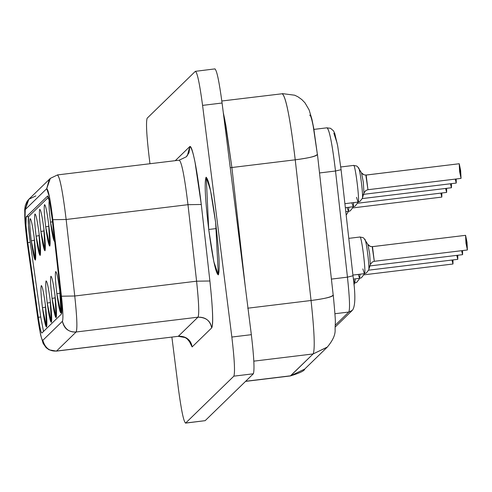 <?xml version="1.0" encoding="UTF-8"?>
<svg xmlns="http://www.w3.org/2000/svg" width="492" height="492" viewBox="0 0 492 492"><rect width="100%" height="100%" fill="white"/><g stroke="black" fill="none" stroke-linecap="round" stroke-linejoin="round"><path stroke-width="0.74" d="M37.939 319.056C40.012 333.109 41.642 340.193 42.835 340.323L62.41 321.282C63.314 319.123 62.988 310.76 61.445 296.202L52.847 219.684L49.514 197.212L46.722 188.682L25.252 209.561L24.987 221.068L27.441 244.383L37.939 319.056L27.441 244.383C24.889 224.856 24.157 213.251 25.252 209.561L46.722 188.682C48.351 189.42 50.393 199.752 52.847 219.684L61.445 296.202C63.007 310.581 63.333 318.945 62.41 321.282L42.835 340.323C41.715 340.642 40.086 333.558 37.939 319.056L37.939 319.056M47.644 195.994L49.71 202.304L52.17 218.909L60.774 295.428C61.918 306.19 62.152 312.371 61.488 313.97L41.912 333.004C41.027 332.912 39.821 327.672 38.296 317.291L27.798 242.618L25.978 225.379L26.174 216.88L47.644 195.994L26.174 216.88L28.61 216.578L48.487 197.249L28.61 216.578L26.174 216.88C25.369 219.604 25.91 228.183 27.798 242.618L30.233 242.322C28.345 227.888 27.804 219.309 28.61 216.578L28.419 225.084L30.233 242.322L27.798 242.618L38.296 317.291L40.731 316.996L30.233 242.322L40.731 316.996L38.296 317.291C39.834 327.813 41.039 333.053 41.912 333.004L61.488 313.97C62.176 312.494 61.943 306.313 60.774 295.428L52.17 218.909C50.399 204.371 48.892 196.732 47.644 195.994L47.736 195.951M57.367 175.004C59.778 176.431 62.705 191.259 66.149 219.487L187.987 204.678L196.591 281.19L209.893 281C212.784 308.213 213.38 323.847 211.695 327.893C213.46 324.726 212.864 309.093 209.893 281L196.591 281.19L187.987 204.678L66.149 219.487L74.753 296.006L196.591 281.19C198.866 302.752 199.328 314.751 197.968 317.18C206.013 317.346 210.588 320.913 211.695 327.893L192.12 346.928L211.695 327.893C210.078 320.52 205.508 316.946 197.968 317.18C199.315 314.32 198.854 302.322 196.591 281.19L74.753 296.006C77.016 317.137 77.478 329.136 76.131 331.995L197.968 317.18L178.393 336.221C185.933 335.987 190.502 339.554 192.12 346.928L189.192 341.091L192.12 346.928C191.013 339.954 186.437 336.38 178.393 336.221L197.968 317.18L76.131 331.995L56.555 351.03L178.215 336.313L56.555 351.03C49.661 351.571 45.086 347.998 42.835 340.323C44.446 347.696 49.022 351.263 56.555 351.03L76.131 331.995C68.597 332.229 64.021 328.656 62.41 321.282C64.667 328.963 69.237 332.531 76.131 331.995C77.453 328.638 76.992 316.645 74.753 296.006L61.445 296.202L74.753 296.006L66.149 219.487L52.847 219.684L66.149 219.487C62.632 190.89 59.704 176.062 57.367 175.004L50.325 178.375L46.722 188.682L49.2 179.623L50.325 178.375L28.85 199.254L27.73 200.508L25.252 209.561L28.85 199.254L35.891 195.89M27.509 244.838L37.933 319.29L40.565 334.738L43.148 343.447L46.143 347.69L49.145 349.83L56.377 351.128L178.215 336.313L185.115 337.543L187.157 338.89L189.734 342.02L189.18 340.372M179.205 160.195C181.616 161.616 184.543 176.443 187.987 204.678L201.29 204.481L209.893 281L201.29 204.481L187.987 204.678C184.543 176.443 181.616 161.616 179.205 160.195L57.546 174.912M186.247 156.825L187.366 155.577L189.844 146.518L175.38 160.583L189.844 146.518L188.983 152.815L186.247 156.825L179.383 160.097M201.29 204.481C196.806 167.692 192.993 148.375 189.844 146.518C191.037 145.749 192.778 151.069 195.066 162.471L201.29 204.481M149.168 157.323L149.974 163.676L149.168 157.323C146.548 135.103 145.878 122.071 147.151 118.215C145.878 122.071 146.548 135.103 149.168 157.323M195.361 71.334C197.224 72.133 199.629 83.486 202.581 105.386L231.849 337.045C234.469 359.265 235.145 372.303 233.866 376.152L185.656 423.034C183.793 422.234 181.388 410.888 178.436 388.988L171.88 337.082L178.436 388.988C181.388 410.888 183.793 422.234 185.656 423.034L233.866 376.152C235.145 372.303 234.469 359.265 231.849 337.045L202.581 105.386C199.629 83.486 197.224 72.133 195.361 71.334L147.151 118.215L195.361 71.334L215.016 68.88M208.719 229.475C205.225 199.85 204.328 182.47 206.025 177.335C208.51 178.399 211.72 193.534 215.656 222.735C219.149 252.359 220.047 269.739 218.35 274.874C215.865 273.81 212.655 258.675 208.719 229.475L213.854 261.849L218.35 274.874L215.656 222.735L210.514 190.361L206.24 177.218L208.719 229.475L216.363 228.546L208.719 229.475M222.077 103.013C219.125 81.112 216.714 69.766 214.856 68.966C216.714 69.766 219.125 81.112 222.077 103.013L202.581 105.386L222.077 103.013L251.344 334.677L222.077 103.013M231.849 337.045L251.344 334.677L231.849 337.045M233.866 376.152L253.362 373.785C254.635 369.929 253.964 356.897 251.344 334.677C253.964 356.897 254.635 369.929 253.362 373.785L233.866 376.152M185.656 423.034L205.152 420.666L253.362 373.785L205.152 420.666L185.496 423.12L205.152 420.666M43.505 331.454L40.731 316.996L43.505 331.454M50.498 222.132C49.016 209.537 48.634 202.15 49.354 199.967C48.634 202.15 49.016 209.537 50.498 222.132L52.496 221.787L50.498 222.132L54.594 241.424C53.536 240.969 52.17 234.536 50.498 222.132M45.694 226.8C44.212 214.211 43.831 206.825 44.551 204.641C45.608 205.096 46.974 211.523 48.646 223.934C50.129 236.523 50.51 243.909 49.79 246.092C48.733 245.643 47.367 239.21 45.694 226.8L48.923 226.252L45.694 226.8L49.79 246.092L48.646 223.934C46.974 211.523 45.608 205.096 44.551 204.641C43.831 206.825 44.212 214.211 45.694 226.8M40.891 231.474C39.409 218.878 39.028 211.492 39.747 209.309C40.805 209.764 42.164 216.197 43.837 228.608C45.325 241.197 45.707 248.583 44.987 250.766C43.929 250.311 42.564 243.878 40.891 231.474L44.12 230.926L40.891 231.474L44.987 250.766L43.837 228.608C42.164 216.197 40.805 209.764 39.747 209.309C39.028 211.492 39.409 218.878 40.891 231.474M36.088 236.142C34.606 223.553 34.225 216.166 34.944 213.983C36.002 214.438 37.361 220.865 39.034 233.276C40.522 245.865 40.904 253.257 40.178 255.434C39.126 254.985 37.761 248.552 36.088 236.142L39.317 235.594L36.088 236.142L40.19 255.428L39.034 233.276C37.361 220.865 36.002 214.438 34.944 213.983C34.225 216.166 34.606 223.553 36.088 236.142M31.285 240.816C29.797 228.227 29.415 220.834 30.141 218.657C31.199 219.106 32.558 225.539 34.231 237.95C35.719 250.539 36.101 257.925 35.375 260.108C34.323 259.653 32.958 253.226 31.285 240.816L34.514 240.268L31.285 240.816L35.387 260.102L34.231 237.95C32.558 225.539 31.193 219.106 30.141 218.657C29.415 220.834 29.797 228.227 31.285 240.816M56.844 293.718C55.362 281.129 54.981 273.743 55.701 271.559C56.758 272.014 58.124 278.441 59.796 290.852C61.279 303.441 61.66 310.833 60.94 313.01C59.883 312.561 58.517 306.129 56.844 293.718L60.079 293.171L56.844 293.718L60.94 313.01L59.796 290.852C58.124 278.441 56.758 272.014 55.701 271.559C54.981 273.743 55.362 281.129 56.844 293.718M52.041 298.392C50.559 285.803 50.178 278.411 50.897 276.233C51.955 276.682 53.321 283.115 54.993 295.526C56.475 308.115 56.857 315.501 56.137 317.684C55.079 317.229 53.714 310.803 52.041 298.392L55.276 297.844L52.041 298.392L56.137 317.684L54.993 295.526C53.321 283.115 51.955 276.682 50.897 276.233C50.178 278.411 50.559 285.803 52.041 298.392M47.238 303.06C45.756 290.471 45.375 283.084 46.094 280.901C47.152 281.356 48.517 287.789 50.19 300.194C51.672 312.789 52.054 320.175 51.334 322.358C50.276 321.903 48.911 315.47 47.238 303.06L50.467 302.512L47.238 303.06L51.334 322.358L50.19 300.194C48.511 287.789 47.152 281.356 46.094 280.901C45.375 283.084 45.756 290.471 47.238 303.06M42.435 307.734C40.953 295.145 40.572 287.758 41.291 285.575C42.349 286.024 43.708 292.457 45.381 304.868C46.869 317.457 47.25 324.843 46.531 327.026C45.473 326.571 44.108 320.144 42.435 307.734L45.664 307.186L42.435 307.734L46.537 327.02L45.381 304.868C43.708 292.457 42.349 286.024 41.291 285.575C40.572 287.758 40.953 295.145 42.435 307.734M230.25 167.729L231.886 167.514L225.908 125.583L223.276 112.52L224.795 119.642L231.886 167.514L230.25 167.729M327.389 347.02L313.109 353.945L253.841 361.146L313.109 353.945L290.631 375.802L304.714 369.068L290.631 375.802L245.662 381.269L290.366 375.943L313.109 353.945C315.101 349.695 314.419 331.879 311.055 300.501L295.237 159.814L231.886 167.514L245.293 286.805L231.886 167.514L295.237 159.814C290.126 117.889 285.778 95.879 282.199 93.763L221.818 100.995M282.199 93.763C285.895 96.5 290.243 118.517 295.237 159.814L311.055 300.501C325.833 298.552 333.207 296.707 333.182 294.966C332.094 296.928 324.714 298.773 311.055 300.501L247.704 308.207L311.055 300.501C314.419 331.879 315.101 349.695 313.109 353.945L327.192 347.211L304.714 369.068C304.597 370.74 299.812 373.034 290.366 375.943L245.533 381.392M309.646 115.183C310.452 114.667 311.62 118.252 313.17 125.94L317.365 154.273C317.389 156.013 310.015 157.858 295.237 159.814C308.902 158.08 316.276 156.235 317.365 154.273L313.705 128.123L311.885 119.107L309.087 109.851L304.985 102.846L301.817 99.562L297.912 96.776L294.671 95.208L282.463 93.621M333.182 294.966L317.463 154.488M365.734 175.09L459.221 163.738L461.035 178.399L459.221 163.738L366.153 175.054L367.948 189.715L365.845 175.121M359.88 201.499L358.108 202.071C360.009 202.212 355.163 163.147 353.545 165.447C355.138 163.08 360.015 202.126 358.108 202.071L359.8 201.535L362.352 198.368L363.957 192.981L363.317 182.225L361.509 172.84L363.969 174.82L366.14 175.06L459.239 163.738L460.666 170.687L461.053 178.381L459.626 171.696L459.221 163.738M361.675 173.215L363.57 174.678M364.068 191.954L363.963 192.962M363.133 194.389L456.219 183.073L456.238 178.983L456.25 183.055L455.217 179.106M362.284 198.583L451.428 187.741L451.435 183.651L451.447 187.729L450.408 183.78M357.481 203.251L446.607 192.415L446.631 188.325L446.644 192.397L445.604 188.448M352.672 207.925L441.804 197.089L441.828 192.999L441.841 197.071L440.801 193.122M372.081 246.683L465.567 235.33L467.382 249.985L465.567 235.33L372.487 246.646L374.295 261.307L372.198 246.713M367.832 244.383L370.316 246.406L372.499 246.646L465.586 235.324L467.013 242.273L467.4 249.973L465.973 243.288L465.567 235.33M369.48 265.981L462.566 254.665L462.585 250.576L462.597 254.647L461.564 250.699M368.631 270.17L457.763 259.333L457.781 255.243L457.794 259.315L456.761 255.366M363.828 274.844L452.954 264.007L452.978 259.917L452.991 263.989L451.951 260.04M353.545 165.447L356.589 165.982L357.524 166.622L361.509 172.84M362.235 198.602C363.754 198.128 359.701 165.945 358.361 167.803C359.707 165.933 363.742 198.092 362.235 198.602M344.898 203.682L358.065 202.083L356.497 197.31M368.022 244.807L369.916 246.271M370.414 263.546L370.31 264.548M353.668 202.618L353.305 206.738L354.996 206.209L353.305 206.738L353.668 202.618M357.555 203.005L357.825 202.107M345.353 207.716L353.305 206.738L351.872 202.833M355.07 206.166L357.549 203.036M348.865 207.286L348.502 211.412L350.193 210.883L348.502 211.412L348.865 207.286M352.752 207.679L353.022 206.781M345.808 211.745L348.502 211.412L347.069 207.507M350.267 210.84L352.746 207.71M347.949 212.347L348.078 211.468M348.072 211.474L347.936 212.384L348.219 211.455M359.892 237.033C361.485 234.672 366.362 273.718 364.455 273.657C366.356 273.798 361.509 234.733 359.892 237.033L362.936 237.568L363.871 238.214L367.856 244.426L369.664 253.81L370.304 264.573L372.223 262.064L374.283 261.307L467.369 249.991M364.455 273.657L366.146 273.128L364.455 273.657M368.582 270.188C370.101 269.714 366.048 237.531 364.707 239.389C366.054 237.519 370.089 269.684 368.582 270.188M366.226 273.085L368.699 269.96L370.304 264.573M352.924 275.071L364.412 273.669L362.844 268.903M360.015 274.204L359.652 278.331L361.343 277.802L359.652 278.331L360.015 274.204M363.902 274.597L364.172 273.7M353.367 279.099L359.652 278.331L358.219 274.425M361.417 277.759L363.896 274.628M355.212 278.878L354.849 282.998L356.54 282.469L354.849 282.998L355.212 278.878M359.099 279.265L359.369 278.374M353.766 283.14L354.849 282.998L353.416 279.093M356.614 282.433L359.092 279.302M354.295 283.939L354.566 283.041M333.865 133.234L337.143 143.252M327.002 127.877C329.419 129.654 332.26 144.033 335.519 171.013L341.079 169.685L335.519 171.013L347.45 277.15L352.985 275.766L347.45 277.15C349.646 297.642 350.095 309.271 348.791 312.045L352.315 310.366L348.791 312.045L335.298 325.169L348.791 312.045C350.095 309.271 349.646 297.642 347.45 277.15L335.519 171.013C332.18 143.639 329.345 129.261 327.002 127.877L330.501 128.277L333.508 130.86L334.757 133.461L337.697 146.007L341.079 169.685L352.985 275.766M319.542 172.956L335.519 171.013L319.542 172.956M331.473 279.093L347.45 277.15L331.473 279.093M334.947 313.73L348.791 312.045L334.947 313.73M27.435 244.616L25.067 223.005L24.686 209.574L25.283 205.496L26.783 201.874L28.8 199.303M327.192 347.211C332.887 340.464 335.519 334.554 335.095 329.48C335.187 318.988 336.27 327.869 333.281 295.182M461.022 178.399L367.936 189.721L365.87 190.472L363.957 192.987M340.765 166.979L353.607 165.417M359.8 201.535L358.065 202.083M354.996 206.209L353.262 206.751M350.193 210.883L348.459 211.425M346.177 215.041L347.936 212.384M348.797 238.362L359.953 237.009M366.146 273.128L364.412 273.669M361.343 277.802L359.609 278.343M356.54 282.469L354.806 283.017M353.926 284.893L354.289 283.97M335.249 326.959L352.315 310.366C355.427 306.621 355.661 295.108 353.01 275.815M313.933 129.396L327.174 127.785"/></g></svg>
